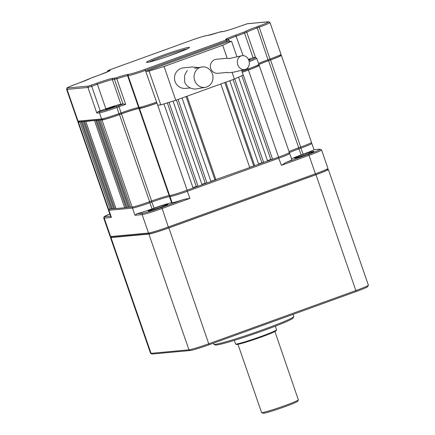 <?xml version="1.0" encoding="UTF-8"?>
<svg xmlns="http://www.w3.org/2000/svg" width="435" height="435" viewBox="0 0 435 435"><rect width="100%" height="100%" fill="white"/><g stroke="black" fill="none" stroke-linecap="round" stroke-linejoin="round"><path stroke-width="0.65" d="M310.846 142.925L311.808 143.392A15.203 0.881 160.9 0 1 311.846 143.43A15.203 0.881 160.9 0 1 301.063 148.074L299.079 148.792A15.203 0.881 -19.1 0 0 288.753 153.022M291.548 158.813A15.203 0.881 160.9 0 1 301.205 154.942L303.195 154.218A15.203 0.881 -19.1 0 0 313.858 149.754L319.953 149.156A1.087 1.055 -95.3 0 0 319.703 149.216L313.858 149.754M288.709 153L289.672 153.468A15.203 0.881 160.9 0 1 289.71 153.506A15.203 0.881 160.9 0 1 278.927 158.15L187.485 191.226A15.203 0.881 160.9 0 1 169.982 196.593L169.471 196.642A15.203 0.881 -19.1 0 0 151.973 202.003L149.983 202.726A15.203 0.881 160.9 0 1 132.479 208.088L108.919 210.274A15.203 0.881 160.9 0 1 108.467 210.214A15.203 0.881 160.9 0 1 108.473 210.154L108.935 209.213M110.713 216.184L111.403 217.44L104.231 218.109A17.378 1.011 160.9 0 1 103.715 218.038L110.098 236.482A17.378 1.011 -19.1 0 0 110.147 236.526A17.378 1.011 -19.1 0 0 110.615 236.548L148.52 233.04L142.136 214.596L134.964 215.26L136.933 213.754A15.203 0.881 -19.1 0 0 152.114 208.871L154.099 208.153A15.203 0.881 160.9 0 1 171.602 202.786L172.113 202.737A15.203 0.881 -19.1 0 0 184.195 199.268L189.97 198.398L186.909 190.285M149.868 233.704L148.52 233.04A17.378 1.011 -19.1 0 0 168.524 226.907L315.631 173.695A17.378 1.011 -19.1 0 0 327.941 168.454L327.272 169.829A16.291 0.946 160.9 0 1 315.728 174.739L168.622 227.956A16.291 0.946 160.9 0 1 149.868 233.704L111.964 237.211A16.291 0.946 160.9 0 1 111.529 237.195L110.147 236.526M327.941 168.454A17.378 1.011 -19.1 0 0 327.952 168.388L321.568 149.944A17.378 1.011 160.9 0 1 309.241 155.251L281.412 165.322L278.351 157.204M193.075 187.985L197.805 186.272M202.019 184.75L206.755 183.037M210.964 181.515L215.7 179.802M249.728 167.491L254.464 165.778M258.673 164.256L263.409 162.543M267.617 161.021L272.353 159.308M289.71 153.506L291.841 159.65A15.203 0.881 -19.1 0 1 285.969 162.451L281.412 165.322M100.219 110.887L105.884 108.837L97.375 84.249L91.709 86.299L100.219 110.887L98.038 111.621L100.126 111.431A14.116 0.821 -19.1 0 0 116.379 106.444L118.369 105.727A16.291 0.946 160.9 0 1 123.404 103.96L122.996 104.041L114.487 79.453A1.087 1.055 -95.3 0 1 115.123 78.072L116.667 77.637A16.291 0.946 160.9 0 1 128.249 74.369L128.76 74.32A14.116 0.821 -19.1 0 0 145.013 69.339L157.688 105.172L160.76 104.884L149.053 71.079L145.981 71.362L228.386 41.526L231.55 41.238L236.983 56.914M123.404 103.96L125.671 104.411A15.203 0.881 -19.1 0 0 118.978 106.727L121.104 112.877A15.203 0.881 160.9 0 1 138.607 107.51L139.118 107.461A15.203 0.881 -19.1 0 0 156.622 102.094L156.72 103.144A14.116 0.821 160.9 0 1 140.467 108.125L139.956 108.174A16.291 0.946 -19.1 0 0 121.207 113.921L119.217 114.644A14.116 0.821 160.9 0 1 102.965 119.625L79.404 121.805A14.116 0.821 160.9 0 1 79.023 121.789L77.647 121.12A15.203 0.881 -19.1 0 0 78.055 121.142L101.616 118.962A15.203 0.881 -19.1 0 0 119.119 113.595L121.104 112.877L121.207 113.921M227.211 58.312L222.698 45.267L164.055 66.479L175.762 100.289L234.405 79.072L232.105 72.433M199.04 67.561L192.183 66.99L183.57 67.822A10.315 10.021 84.7 0 0 181.15 68.366A10.315 10.021 84.7 0 0 175.077 81.514A10.315 10.021 84.7 0 0 185.473 88.37L190.236 87.99M229.658 58.622C228.408 58.257 225.961 58.285 222.312 58.714L216.57 59.242A7.058 6.857 84.7 0 0 210.757 68.605A7.058 6.857 84.7 0 0 217.87 73.297L226.907 72.427M98.038 111.621L96.826 113.062L87.957 87.446A1.087 1.055 -95.3 0 1 88.593 86.065L96.76 83.248A14.116 0.821 160.9 0 1 113.013 78.267L115.123 78.072M248.651 59.84A4.888 0.283 160.9 0 1 250.043 59.568A4.888 0.283 160.9 0 1 248.798 60.209M175.762 100.289L160.76 104.884M241.621 70.312L243.257 75.043L234.405 79.072M222.698 45.267L231.55 41.238M194.679 80.491A10.315 9.429 78.4 0 0 205.592 87.277A10.315 9.429 78.4 0 0 212.758 75.282A10.315 9.429 78.4 0 0 201.448 67.066A10.315 9.429 78.4 0 0 194.679 80.491M258.559 63.537A15.203 0.881 160.9 0 1 268.216 59.66L270.2 58.942A15.203 0.881 -19.1 0 0 280.977 54.359L280.303 55.734A14.116 0.821 160.9 0 1 270.298 59.992L268.313 60.71A16.291 0.946 -19.1 0 0 258.83 64.451M280.977 54.359A15.203 0.881 -19.1 0 0 280.983 54.299L269.983 22.538A15.203 0.881 160.9 0 1 259.206 27.182L270.298 59.992M105.884 108.837A13.034 0.756 160.9 0 1 120.886 104.237L122.996 104.041M114.911 106.26A4.888 0.283 160.9 0 1 115.052 106.281A4.888 0.283 160.9 0 1 110.528 108.146A4.888 0.283 160.9 0 1 105.819 109.479A4.888 0.283 160.9 0 1 109.81 107.798A4.888 0.283 160.9 0 1 114.911 106.26M248.434 59.388L253.045 57.719L244.535 33.131L236.341 36.094A13.034 0.756 -19.1 0 0 228.288 39.302M237.787 64.772A7.058 5.943 76.1 0 0 245.035 69.469A7.058 5.943 76.1 0 0 249.108 61.188A7.058 5.943 76.1 0 0 241.648 55.767A7.058 5.943 76.1 0 0 237.787 64.772M91.094 85.298L91.709 86.299L87.957 87.446L67.055 89.382A15.203 0.881 160.9 0 1 66.604 89.322L77.604 121.082A15.203 0.881 -19.1 0 0 77.647 121.12M248.918 60.536A14.116 0.821 -19.1 0 0 254.915 57.507L254.404 57.55A16.291 0.946 160.9 0 1 253.964 57.376L253.045 57.719M253.964 57.376L255.149 57.453M247.667 67.865L248.064 69.018A15.203 0.881 -19.1 0 0 258.841 64.434L258.167 65.81A14.116 0.821 160.9 0 1 248.162 70.068L242.273 72.199L272.609 159.281L270.82 159.449L241.816 75.701M248.162 70.068L248.064 69.018L241.936 71.237M149.053 71.079L164.055 66.479M258.841 64.434A15.203 0.881 -19.1 0 0 258.847 64.375L256.721 58.23A15.203 0.881 160.9 0 1 249.211 61.656M111.278 208.68L110.104 209.104L79.948 122.023L80.943 121.664M173.059 101.116L202.041 184.81L198.066 186.245L169.014 102.355M95.825 120.555L125.981 207.636L127.004 207.538L96.853 120.457L95.825 120.555L96.82 120.196M280.515 55.299L280.885 55.267A15.203 0.881 160.9 0 1 281.336 55.327A15.203 0.881 160.9 0 1 270.554 59.97L268.569 60.688A15.203 0.881 -19.1 0 0 258.733 64.652M281.336 55.327L311.493 142.408A15.203 0.881 160.9 0 1 300.71 147.052L298.72 147.769L268.569 60.688M127.004 207.538L128.178 207.114M97.842 120.098L96.853 120.457M186.082 96.554L214.933 179.873L249.75 167.551L220.811 83.988M125.873 207.326L124.698 207.756L115.993 208.561L85.836 121.479L86.831 121.12M258.548 163.886L267.639 161.081L238.587 77.169M115.884 208.251L113.687 208.773L83.531 121.691L84.526 121.332M249.663 167.306L258.694 164.316L229.762 80.752M182.047 98.011L210.986 181.574L207.011 183.01L205.217 183.178L176.431 100.045M205.217 183.178L201.889 184.38M198.066 186.245L196.272 186.414L167.339 102.867M196.272 186.414L192.944 187.615M207.011 183.01L178.073 99.452M95.537 120.31L85.836 121.479M124.698 207.756L94.547 120.674M163.957 103.905L193.096 188.045L187.132 190.204A15.203 0.881 160.9 0 1 169.628 195.571L169.117 195.614A15.203 0.881 -19.1 0 0 151.614 200.981L149.629 201.699A15.203 0.881 160.9 0 1 132.126 207.065L130.592 207.207L100.436 120.125L101.431 119.766M130.484 206.902L128.287 207.419L98.131 120.343L99.126 119.978M113.578 208.468L111.382 208.985L81.225 121.903L82.22 121.544M267.492 160.651L270.82 159.449M214.933 179.873L210.899 181.33M79.948 122.023L78.409 122.164A15.203 0.881 160.9 0 1 77.957 122.104A15.203 0.881 160.9 0 1 78.605 121.588M112.404 208.892L82.253 121.811L81.225 121.903M82.253 121.811L83.248 121.452M114.709 208.68L84.559 121.599L83.531 121.691M84.559 121.599L85.548 121.234M100.148 119.886L98.131 120.343M187.132 190.204L156.975 103.122A15.203 0.881 160.9 0 1 139.477 108.489L138.961 108.532A15.203 0.881 -19.1 0 0 121.463 113.899L119.473 114.617A15.203 0.881 160.9 0 1 101.975 119.984L100.436 120.125M258.379 65.375L258.749 65.342A15.203 0.881 160.9 0 1 259.2 65.402A15.203 0.881 160.9 0 1 248.418 70.04L242.458 72.199M289.068 151.641A15.203 0.881 160.9 0 1 298.72 147.769M259.2 65.402L289.357 152.484A15.203 0.881 160.9 0 1 278.574 157.122L272.609 159.281M110.104 209.104L108.565 209.246A15.203 0.881 160.9 0 1 108.114 209.186L77.957 122.104M215.956 179.775L187.017 96.211M234.721 78.931L263.664 162.516M225.781 82.193L254.72 165.751M129.309 207.326L99.153 120.245M253.697 165.849L224.846 82.53M261.87 162.685L233.084 79.551M237.956 344.324L261.576 412.532A19.548 1.136 -19.1 0 0 261.631 412.581A19.548 1.136 -19.1 0 0 279.645 407.475A19.548 1.136 -19.1 0 0 298.388 399.955L274.904 331.53M111.077 236.977A17.378 1.011 -19.1 0 0 110.457 237.505L150.543 353.274A17.378 1.011 -19.1 0 0 150.592 353.318A17.378 1.011 -19.1 0 0 151.059 353.34L188.964 349.832A17.378 1.011 -19.1 0 0 208.969 343.699L356.075 290.488A17.378 1.011 -19.1 0 0 368.385 285.246A17.378 1.011 -19.1 0 0 368.396 285.181L328.305 169.411A17.378 1.011 -19.1 0 0 327.789 169.345L327.495 169.373M190.312 350.496L188.964 349.832L148.879 234.063A17.378 1.011 -19.1 0 0 168.878 227.929L209.066 344.748A16.291 0.946 160.9 0 1 190.312 350.496L152.408 354.003A16.291 0.946 160.9 0 1 151.967 353.981L150.592 353.318M110.457 237.505A17.378 1.011 -19.1 0 0 110.974 237.57L151.059 353.34L152.408 354.003M148.879 234.063L110.974 237.57M368.385 285.246L367.716 286.621A16.291 0.946 160.9 0 1 356.173 291.532L315.984 174.718L168.878 227.929M315.984 174.718A17.378 1.011 -19.1 0 0 328.305 169.411M276.578 329.855L276.176 330.682A21.07 1.223 160.9 0 1 256.683 338.653A21.07 1.223 160.9 0 1 236.428 344.444L235.601 344.047A21.723 1.261 -19.1 0 0 256.481 338.071A21.723 1.261 -19.1 0 0 276.578 329.855A21.723 1.261 -19.1 0 0 276.589 329.773L275.344 326.168M234.296 340.382L235.542 343.987A21.723 1.261 -19.1 0 0 235.601 344.047M356.173 291.532L209.066 344.748M213.422 343.171L213.775 344.183A42.353 2.463 -19.1 0 0 213.889 344.297A42.353 2.463 -19.1 0 0 254.6 332.65A42.353 2.463 -19.1 0 0 293.799 316.626A42.353 2.463 -19.1 0 0 293.821 316.462L293.087 314.353M293.799 316.626L293.125 318.001A41.271 2.398 160.9 0 1 254.937 333.612A41.271 2.398 160.9 0 1 215.265 344.96L213.889 344.297M261.631 412.581L263.006 413.25A18.46 1.071 160.9 0 0 279.585 408.574A18.46 1.071 160.9 0 0 297.594 401.423L298.388 399.955M303.195 154.218L300.487 147.128M307.099 154.392A9.233 0.538 -19.1 0 0 301.711 156.257M160.906 207.277A9.233 0.538 -19.1 0 0 155.518 209.143M172.113 202.737L169.982 196.593L170.525 195.424M171.602 202.786L169.471 196.642L169.987 195.522M154.099 208.153L151.396 201.062M285.969 162.451L308.632 154.251L315.728 174.739M111.964 237.211L110.615 236.548L104.231 218.109A1.087 1.055 -95.3 0 1 104.873 216.722L110.539 216.2M111.403 217.44L108.919 210.274L109.43 209.164M103.715 218.038L104.193 216.641L109.783 214.015A16.291 0.946 -19.1 0 0 104.873 216.722M189.97 198.398L162.135 208.468L161.526 207.468L184.195 199.268M136.933 213.754L142.778 213.215A16.291 0.946 -19.1 0 0 161.526 207.468M160.461 207.441A10.315 0.598 160.9 0 1 148.629 210.736A10.315 0.598 160.9 0 1 164.985 204.82A10.315 0.598 160.9 0 1 160.461 207.441M142.778 213.215A1.087 1.055 -95.3 0 0 142.136 214.596A17.378 1.011 160.9 0 0 162.135 208.468L168.622 227.956M306.648 154.561A10.315 0.598 160.9 0 1 294.821 157.856A10.315 0.598 160.9 0 1 311.177 151.94A10.315 0.598 160.9 0 1 306.648 154.561M152.114 208.871L149.406 201.78M134.964 215.26L132.479 208.088L133.023 206.919M298.502 147.851L301.205 154.942M308.632 154.251A16.291 0.946 -19.1 0 0 319.703 149.216M227.086 42.021L226.733 40.999L145.622 70.34A15.203 0.881 160.9 0 1 128.124 75.701L127.613 75.75A15.203 0.881 -19.1 0 0 116.803 78.8L125.671 104.411M116.667 77.637L116.803 78.8L112.371 79.648A1.087 1.055 -95.3 0 1 113.013 78.267M118.369 105.727L118.978 106.727L116.988 107.445L119.217 114.644M116.379 106.444L116.988 107.445A15.203 0.881 160.9 0 1 99.49 112.812L101.616 118.962L102.965 119.625M145.013 69.339L226.118 39.998L227.597 39.324L226.135 39.46A14.116 0.821 160.9 0 1 235.726 35.094L243.1 55.626M235.726 35.094L243.921 32.13L244.535 33.131L246.77 32.212L255.508 57.436M109.071 71.133A1.087 1.055 -95.3 0 1 109.745 70.356A14.116 0.821 160.9 0 1 100.153 74.722L90.469 78.3A16.291 0.946 160.9 0 1 79.279 82.911L77.289 83.634A14.116 0.821 -19.1 0 0 67.697 88L88.593 86.065M79.279 82.911L77.289 83.634M100.126 111.431A1.087 1.055 84.7 0 0 99.49 112.812L96.826 113.062M254.915 57.507A1.087 1.055 -95.3 0 1 255.171 57.447L254.573 57.507M243.921 32.13L245.416 31.516A16.291 0.946 160.9 0 1 256.606 26.905L258.591 26.182A14.116 0.821 -19.1 0 0 268.183 21.815A1.087 1.055 -95.3 0 1 268.438 21.761L247.542 23.697L239.092 26.578M268.183 21.815L247.287 23.751A1.087 1.055 -95.3 0 1 247.542 23.697M187.18 48.894A21.723 1.261 -19.1 0 0 167.883 54.739A21.723 1.261 -19.1 0 0 149.102 62.08M227.597 39.324A1.087 1.055 -95.3 0 1 227.848 39.27L226.39 39.406M128.76 74.32A1.087 1.055 -95.3 0 0 128.124 75.701L139.118 107.461L140.467 108.125M247.287 23.751L239.119 26.568A14.116 0.821 160.9 0 1 222.867 31.548A1.087 1.055 -95.3 0 1 223.122 31.494L221.013 31.69L207.886 35.393A1.087 1.055 -95.3 0 0 207.631 35.447L207.12 35.496A1.087 1.055 -95.3 0 1 207.375 35.442C203.178 36.295 197.669 37.975 190.856 40.482L109.761 69.817L108.288 70.492L109.745 70.356M190.84 40.488L190.856 40.482A14.116 0.821 -19.1 0 1 207.12 35.496M107.624 71.808A1.087 1.055 -95.3 0 1 108.288 70.492M67.697 88A1.087 1.055 -95.3 0 0 67.055 89.382L78.055 121.142L79.404 121.805M128.249 74.369A1.087 1.055 -95.3 0 0 127.613 75.75L138.607 107.51L139.956 108.174M120.886 104.237L112.371 79.648A13.034 0.756 -19.1 0 0 97.375 84.249L96.76 83.248M226.118 39.998L226.733 40.999L229.038 40.004L227.848 39.27M258.591 26.182L259.206 27.182L257.215 27.905L268.313 60.71M222.867 31.548L219.229 32.174M219.213 32.179A16.291 0.946 160.9 0 1 207.631 35.447M245.416 31.516A1.087 1.055 57.4 0 1 246.77 32.212A15.203 0.881 -19.1 0 1 257.215 27.905L256.606 26.905M188.812 47.355A22.805 1.327 -19.1 0 0 152.848 59.116A22.805 1.327 -19.1 0 0 162.163 58.252A22.805 1.327 -19.1 0 0 188.812 47.355M91.932 77.696L100.153 74.722M100.126 74.728L109.636 70.851M79.262 82.916L90.235 78.409A1.087 1.055 57.4 0 1 90.469 78.3M300.71 147.052L270.554 59.97M151.614 200.981L121.463 113.899M149.629 201.699L119.473 114.617M169.628 195.571L139.477 108.489M169.117 195.614L138.961 108.532M132.126 207.065L101.975 119.984M278.574 157.122L248.418 70.04M108.565 209.246L78.409 122.164M314.021 149.705L311.846 143.43M110.675 216.586L108.467 210.214M313.477 151.788L306.631 154.561L295.088 158.155M321.568 149.944L319.953 149.156M167.285 204.673L160.444 207.446L148.895 211.04M187.441 70.747L187.452 70.742C186.996 70.731 186.022 72.389 184.516 75.712L184.717 81.91C185.294 84.156 187.11 86.173 190.16 87.952C192.841 88.925 194.842 89.257 196.174 88.957L205.592 87.277M201.448 67.066L194.646 68.382M239.103 26.573C231.039 29.422 225.711 31.064 223.122 31.494M107.548 71.862C108.261 69.491 107.374 71.15 109.745 69.823L190.856 40.482M245.035 69.469L233.894 72.101C229.408 72.754 226.95 72.852 226.515 72.389M241.648 55.767L229.191 58.584M256.721 58.23L255.171 57.447M207.375 35.442L207.886 35.393M147.199 62.444L147.46 62.384C150.401 61.977 157.513 59.856 168.791 56.012L183.51 50.503C189.877 47.79 189.002 47.779 188.98 47.899L188.899 48.002M77.272 83.634C70.057 86.38 66.664 87.81 67.093 87.93L66.604 89.322M269.983 22.538L268.438 21.761M90.235 78.409L91.943 77.686M229.533 41.423L229.038 40.004"/></g></svg>

